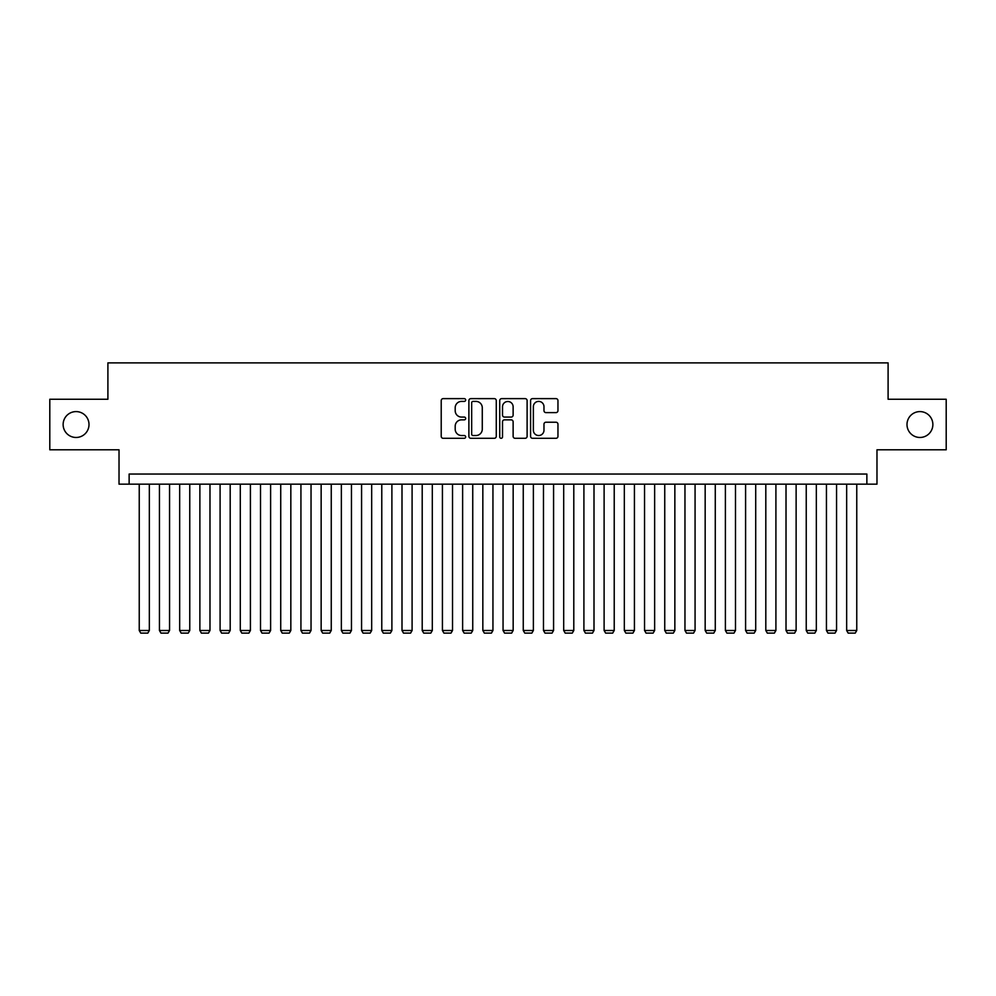 <?xml version="1.0" encoding="UTF-8"?>
<svg xmlns="http://www.w3.org/2000/svg" width="996" height="996" viewBox="0 0 996 996"><rect width="100%" height="100%" fill="white"/><g stroke="black" fill="none" stroke-linecap="round" stroke-linejoin="round"><path stroke-width="1.49" d="M465.667 400.019A1.394 1.394 0 0 0 464.273 398.624L443.195 398.624A1.98 1.98 0 0 0 441.216 400.616L441.216 436.323A1.98 1.98 0 0 0 443.195 438.302L464.273 438.302A1.394 1.394 0 0 0 465.667 436.92A1.394 1.394 0 0 0 464.273 435.526L461.546 435.526A6.349 6.349 0 0 1 455.197 429.176L455.197 426.201A6.349 6.349 0 0 1 461.546 419.851L464.273 419.851A1.394 1.394 0 0 0 465.667 418.469A1.394 1.394 0 0 0 464.273 417.075L461.546 417.075A6.349 6.349 0 0 1 455.197 410.726L455.197 407.75A6.349 6.349 0 0 1 461.546 401.4L464.273 401.4A1.394 1.394 0 0 0 465.667 400.019M906.995 424.533A12.936 12.936 0 0 0 919.931 437.468A12.936 12.936 0 0 0 932.866 424.533A12.936 12.936 0 0 0 919.931 411.597A12.936 12.936 0 0 0 906.995 424.533M63.134 424.533A12.936 12.936 0 0 0 76.07 437.468A12.936 12.936 0 0 0 89.005 424.533A12.936 12.936 0 0 0 76.07 411.597A12.936 12.936 0 0 0 63.134 424.533M555.98 412.618A1.98 1.98 0 0 0 557.959 410.626L557.959 400.616A1.98 1.98 0 0 0 555.98 398.624L532.574 398.624A1.98 1.98 0 0 0 530.582 400.616L530.582 436.323A1.98 1.98 0 0 0 532.574 438.302L555.98 438.302A1.98 1.98 0 0 0 557.959 436.323L557.959 424.221A1.98 1.98 0 0 0 555.98 422.229L545.957 422.229A1.98 1.98 0 0 0 543.978 424.221L543.978 430.222A5.304 5.304 0 0 1 538.674 435.526A5.304 5.304 0 0 1 533.358 430.222L533.358 406.717A5.304 5.304 0 0 1 538.674 401.4A5.304 5.304 0 0 1 543.978 406.717L543.978 410.626A1.98 1.98 0 0 0 545.957 412.618L555.98 412.618M866.869 484.156L876.978 484.156L876.978 449.794L946.2 449.794L946.2 399.259L888.096 399.259L888.096 362.88L107.904 362.88L107.904 399.259L49.8 399.259L49.8 449.794L119.022 449.794L119.022 484.156L866.869 484.156L866.869 474.046L129.131 474.046L129.131 484.156M496.269 400.616A1.98 1.98 0 0 0 494.277 398.624L470.871 398.624A1.98 1.98 0 0 0 468.892 400.616L468.892 436.323A1.98 1.98 0 0 0 470.871 438.302L494.277 438.302A1.98 1.98 0 0 0 496.269 436.323L496.269 400.616M501.723 398.624L525.129 398.624A1.98 1.98 0 0 1 527.108 400.616L527.108 436.323A1.98 1.98 0 0 1 525.129 438.302L515.106 438.302A1.98 1.98 0 0 1 513.127 436.323L513.127 421.843A1.98 1.98 0 0 0 511.147 419.851L504.499 419.851A1.98 1.98 0 0 0 502.519 421.843L502.519 436.92A1.394 1.394 0 0 1 501.125 438.302A1.394 1.394 0 0 1 499.731 436.92L499.731 400.616A1.98 1.98 0 0 1 501.723 398.624M473.05 401.4A1.394 1.394 0 0 0 471.668 402.795L471.668 434.144A1.394 1.394 0 0 0 473.05 435.526L475.926 435.526A6.349 6.349 0 0 0 482.276 429.176L482.276 407.75A6.349 6.349 0 0 0 475.926 401.4L473.05 401.4M513.127 406.816A5.304 5.304 0 0 0 507.823 401.5A5.304 5.304 0 0 0 502.519 406.816L502.519 415.095A1.98 1.98 0 0 0 504.499 417.075L511.147 417.075A1.98 1.98 0 0 0 513.127 415.095L513.127 406.816M149.338 484.156L149.338 630.493L139.241 630.493L139.241 484.156M149.338 630.493L147.831 633.12L140.76 633.12L139.241 630.493M169.557 484.156L169.557 630.493L159.447 630.493L159.447 484.156M169.557 630.493L168.038 633.12L160.966 633.12L159.447 630.493M189.763 484.156L189.763 630.493L179.666 630.493L179.666 484.156M189.763 630.493L188.256 633.12L181.172 633.12L179.666 630.493M209.982 484.156L209.982 630.493L199.872 630.493L199.872 484.156M209.982 630.493L208.463 633.12L201.391 633.12L199.872 630.493M230.188 484.156L230.188 630.493L220.091 630.493L220.091 484.156M230.188 630.493L228.682 633.12L221.598 633.12L220.091 630.493M250.407 484.156L250.407 630.493L240.297 630.493L240.297 484.156M250.407 630.493L248.888 633.12L241.816 633.12L240.297 630.493M270.613 484.156L270.613 630.493L260.504 630.493L260.504 484.156M270.613 630.493L269.094 633.12L262.023 633.12L260.504 630.493M290.832 484.156L290.832 630.493L280.723 630.493L280.723 484.156M290.832 630.493L289.313 633.12L282.242 633.12L280.723 630.493M311.038 484.156L311.038 630.493L300.929 630.493L300.929 484.156M311.038 630.493L309.519 633.12L302.448 633.12L300.929 630.493M331.257 484.156L331.257 630.493L321.148 630.493L321.148 484.156M331.257 630.493L329.738 633.12L322.667 633.12L321.148 630.493M351.464 484.156L351.464 630.493L341.354 630.493L341.354 484.156M351.464 630.493L349.945 633.12L342.873 633.12L341.354 630.493M371.67 484.156L371.67 630.493L361.573 630.493L361.573 484.156M371.67 630.493L370.163 633.12L363.079 633.12L361.573 630.493M391.889 484.156L391.889 630.493L381.779 630.493L381.779 484.156M391.889 630.493L390.37 633.12L383.298 633.12L381.779 630.493M412.095 484.156L412.095 630.493L401.998 630.493L401.998 484.156M412.095 630.493L410.589 633.12L403.505 633.12L401.998 630.493M432.314 484.156L432.314 630.493L422.204 630.493L422.204 484.156M432.314 630.493L430.795 633.12L423.723 633.12L422.204 630.493M452.52 484.156L452.52 630.493L442.423 630.493L442.423 484.156M452.52 630.493L451.001 633.12L443.93 633.12L442.423 630.493M472.739 484.156L472.739 630.493L462.63 630.493L462.63 484.156M472.739 630.493L471.22 633.12L464.148 633.12L462.63 630.493M492.945 484.156L492.945 630.493L482.836 630.493L482.836 484.156M492.945 630.493L491.426 633.12L484.355 633.12L482.836 630.493M513.164 484.156L513.164 630.493L503.055 630.493L503.055 484.156M513.164 630.493L511.645 633.12L504.574 633.12L503.055 630.493M533.37 484.156L533.37 630.493L523.261 630.493L523.261 484.156M533.37 630.493L531.852 633.12L524.78 633.12L523.261 630.493M553.577 484.156L553.577 630.493L543.48 630.493L543.48 484.156M553.577 630.493L552.07 633.12L544.999 633.12L543.48 630.493M573.796 484.156L573.796 630.493L563.686 630.493L563.686 484.156M573.796 630.493L572.277 633.12L565.205 633.12L563.686 630.493M594.002 484.156L594.002 630.493L583.905 630.493L583.905 484.156M594.002 630.493L592.495 633.12L585.411 633.12L583.905 630.493M614.221 484.156L614.221 630.493L604.111 630.493L604.111 484.156M614.221 630.493L612.702 633.12L605.63 633.12L604.111 630.493M634.427 484.156L634.427 630.493L624.33 630.493L624.33 484.156M634.427 630.493L632.921 633.12L625.837 633.12L624.33 630.493M654.646 484.156L654.646 630.493L644.537 630.493L644.537 484.156M654.646 630.493L653.127 633.12L646.055 633.12L644.537 630.493M674.852 484.156L674.852 630.493L664.743 630.493L664.743 484.156M674.852 630.493L673.333 633.12L666.262 633.12L664.743 630.493M695.071 484.156L695.071 630.493L684.962 630.493L684.962 484.156M695.071 630.493L693.552 633.12L686.481 633.12L684.962 630.493M715.277 484.156L715.277 630.493L705.168 630.493L705.168 484.156M715.277 630.493L713.759 633.12L706.687 633.12L705.168 630.493M735.496 484.156L735.496 630.493L725.387 630.493L725.387 484.156M735.496 630.493L733.977 633.12L726.906 633.12L725.387 630.493M755.703 484.156L755.703 630.493L745.593 630.493L745.593 484.156M755.703 630.493L754.184 633.12L747.112 633.12L745.593 630.493M775.909 484.156L775.909 630.493L765.812 630.493L765.812 484.156M775.909 630.493L774.402 633.12L767.318 633.12L765.812 630.493M796.128 484.156L796.128 630.493L786.018 630.493L786.018 484.156M796.128 630.493L794.609 633.12L787.537 633.12L786.018 630.493M816.334 484.156L816.334 630.493L806.237 630.493L806.237 484.156M816.334 630.493L814.828 633.12L807.744 633.12L806.237 630.493M836.553 484.156L836.553 630.493L826.443 630.493L826.443 484.156M836.553 630.493L835.034 633.12L827.962 633.12L826.443 630.493M856.759 484.156L856.759 630.493L846.662 630.493L846.662 484.156M856.759 630.493L855.24 633.12L848.169 633.12L846.662 630.493"/></g></svg>
